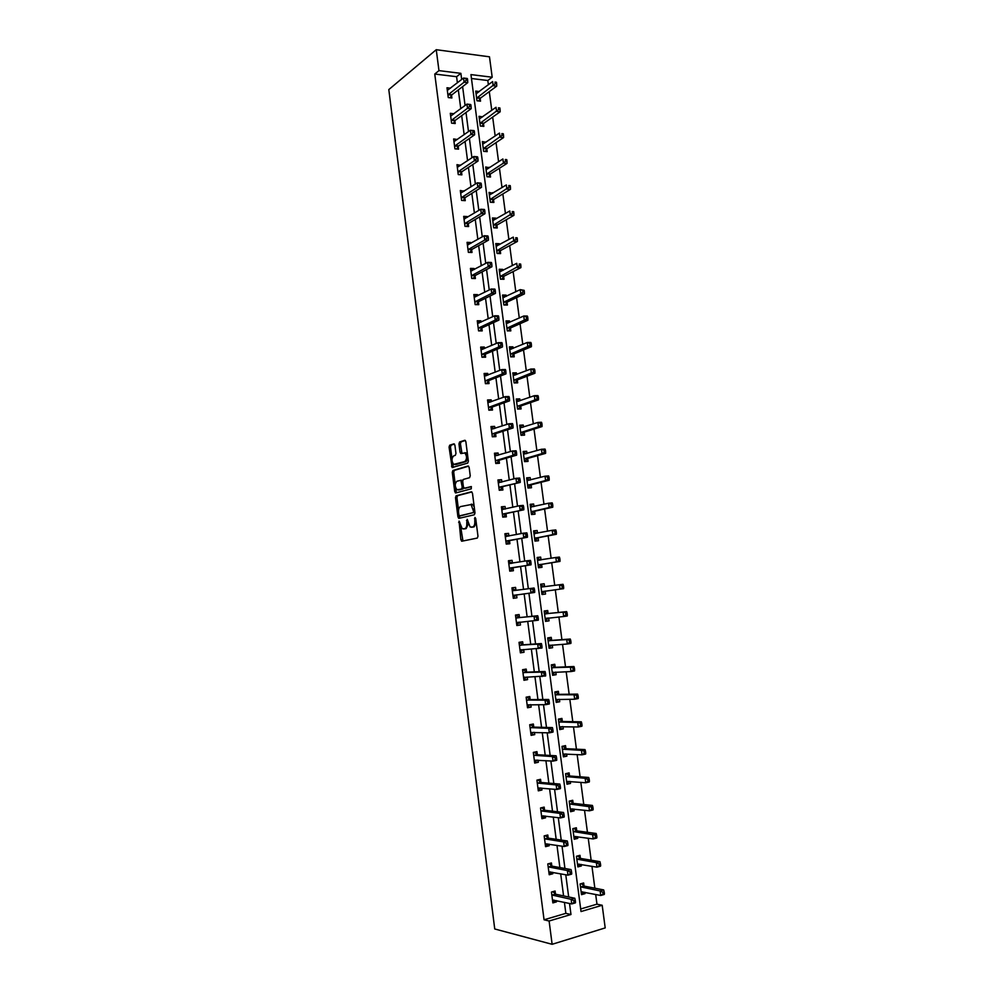 <?xml version="1.0" encoding="UTF-8"?>
<svg xmlns="http://www.w3.org/2000/svg" width="994" height="994" viewBox="0 0 994 994"><rect width="100%" height="100%" fill="white"/><g stroke="black" fill="none" stroke-linecap="round" stroke-linejoin="round"><path stroke-width="1.49" d="M459.066 521.067L460.843 539.73L461.887 541.208L477.319 538.065L477.977 536.213L475.704 518.446L474.946 517.427L474.784 521.018C475.02 524.298 474.324 526.273 472.684 526.969L470.125 526.982L467.205 519.315L466.77 522.819C467.006 526.062 466.335 528.025 464.72 528.709L462.222 528.721L459.066 521.067M454.904 445.2L453.86 443.846L449.686 445.213L449.064 447.101L452.121 467.553L467.714 463.092L468.36 461.179L465.851 441.634L464.782 440.267L459.601 441.97L458.967 443.883L460.023 452.171L461.079 453.55L464.819 452.941C467.105 456.221 467.093 459.104 464.782 461.564L453.686 464.384C451.438 461.166 451.438 458.321 453.686 455.861L455.327 455.339L455.96 453.45L454.904 445.2M457.389 82.813L456.594 76.7L434.763 74.041L438.963 70.624L436.254 49.7L388.803 89.584L494.739 928.98L552.13 944.3L549.11 921.003L570.978 914.517L569.525 903.447M434.763 74.041L544.053 919.785L549.11 921.003M456.109 495.795L455.488 497.646L457.936 516.905L458.979 518.346L474.337 514.768L474.995 512.904L472.473 493.235L471.392 491.794L456.109 495.795L457.551 495.683L456.929 497.534L458.545 510.245M454.718 491.533L452.27 472.336L452.891 470.473L468.087 465.987L469.156 467.391L470.237 475.778L469.578 477.679L463.341 479.431L462.695 481.307L463.403 486.824L464.459 488.24L471.28 486.551L471.28 488.824L455.749 492.949L454.718 491.533L456.147 491.421L455.699 487.93M544.053 919.785L565.847 913.349L564.418 902.341M563.573 895.892L560.691 873.813M559.87 867.551L556.975 845.385M556.18 839.321L553.273 817.043M552.502 811.179L549.583 788.814M548.85 783.123L545.917 760.671M545.197 755.179L542.252 732.628M541.556 727.31L538.599 704.671M537.928 699.552L534.958 676.815M534.312 671.882L531.343 649.057M530.721 644.298L527.727 621.387M527.131 616.814L524.124 593.816M523.552 589.405L520.558 566.481M519.961 561.933L517.004 539.257M516.383 534.561L513.451 512.121M512.817 507.275L509.922 485.072M509.276 480.077L506.406 458.122M505.735 452.978L502.889 431.247M502.206 425.966L499.398 404.471M498.69 399.041L495.919 377.782M495.186 372.203L492.44 351.18M491.695 345.465L488.973 324.665M488.216 318.813L485.532 298.237M484.737 292.236L482.09 271.896M481.282 265.758L478.661 245.642M477.841 239.368L475.244 219.475M474.399 213.064L471.839 193.395M470.982 186.835L468.435 167.39M467.565 160.705L465.055 141.483M464.161 134.662L461.688 115.652M460.769 108.694L458.321 89.895M555.46 893.954L555.087 891.034L551.459 892.065L552.863 902.9L556.491 901.856L556.329 900.576M551.807 865.873L551.434 862.966L547.806 863.935L549.21 874.745L552.838 873.751L552.639 872.31M548.166 837.892L547.793 834.997L544.165 835.917L545.557 846.677L549.185 845.745L548.974 844.13M544.538 809.998L544.165 807.116L540.537 807.973L541.929 818.708L545.557 817.826L545.321 816.049M540.922 782.203L540.55 779.321L536.922 780.141L538.301 790.839L541.941 790.006L541.68 788.068M537.319 754.496L536.946 751.626L533.318 752.396L534.697 763.057L538.326 762.274L538.052 760.174M533.728 726.887L533.356 724.03L529.715 724.738L531.107 735.361L534.735 734.628L534.437 732.379M530.137 699.366L529.777 696.521L526.137 697.179L527.516 707.765L531.144 707.082L530.833 704.671M526.572 671.944L526.199 669.099L522.571 669.707L523.95 680.269L527.578 679.635L527.242 677.063M523.018 644.609L522.645 641.776L519.017 642.335L520.384 652.847L524.012 652.275L523.664 649.542M519.477 617.361L519.104 614.54L515.476 615.05L516.83 625.524L520.471 625.002L520.098 622.182M515.936 590.2L515.575 587.392L511.935 587.852L513.302 598.301L516.93 597.816L516.569 595.008M512.419 563.138L512.047 560.33L508.419 560.74L509.773 571.165L513.401 570.73L513.041 567.922M508.891 536.039L508.543 533.368L504.915 533.728L506.257 544.103L509.897 543.73L509.524 540.935M505.374 508.99L505.051 506.493L501.411 506.803L502.753 517.153L506.393 516.818L506.033 514.022M501.871 482.028L501.56 479.692L497.932 479.965L499.261 490.278L502.902 489.992L502.542 487.209M498.367 455.165L498.081 452.991L494.453 453.214L495.782 463.49L499.423 463.254L499.063 460.483M494.888 428.377L494.627 426.376L490.986 426.55L492.316 436.801L495.956 436.602L495.596 433.844M491.409 401.688L491.173 399.849L487.532 399.973L488.862 410.187L492.502 410.05L492.142 407.291M487.955 375.086L487.731 373.409L484.103 373.495L485.42 383.672L489.048 383.572L488.7 380.826M484.5 348.559L484.302 347.055L480.674 347.092L481.991 357.231L485.619 357.181L485.271 354.448M481.059 322.131L480.885 320.789L477.257 320.776L478.561 330.89L482.202 330.89L481.841 328.157M477.629 295.79L477.48 294.609L473.84 294.547L475.157 304.624L478.785 304.673L478.437 301.952M474.213 269.523L474.088 268.517L470.448 268.405L471.752 278.444L475.393 278.544L475.033 275.835M470.808 243.356L470.696 242.499L467.068 242.35L468.36 252.352L472.001 252.488L471.653 249.792M467.416 217.264L467.329 216.568L463.689 216.369L464.981 226.346L468.621 226.533L468.273 223.849M464.036 191.258L460.321 190.475L461.614 200.428L465.254 200.651L464.906 197.98M460.657 165.339L456.979 164.669L458.259 174.584L461.899 174.857L461.551 172.186M457.302 139.508L453.637 138.949L454.917 148.839L458.557 149.15L458.209 146.491M453.947 113.763L450.307 113.316L451.587 123.157L455.215 123.529L454.867 120.87M450.518 88.168L446.989 87.758L448.257 97.574L451.897 97.984L451.549 95.337M580.67 908.976L596.972 904.167L595.679 894.476M594.847 888.189L591.952 866.296M591.144 860.208L588.237 838.228M587.442 832.313L584.522 810.247M583.764 804.506L580.831 782.353M580.086 776.799L577.141 754.57M576.433 749.178L573.476 726.862M572.78 721.656L569.811 699.254M569.152 694.222L566.17 671.745M565.524 666.887L562.529 644.323M561.908 639.639L558.914 616.988M558.317 612.478L555.298 589.74M554.727 585.391L551.72 562.741M551.123 558.255L548.154 535.841M547.545 531.206L544.6 509.015M543.966 504.244L541.059 482.289M540.413 477.381L537.53 455.65M536.859 450.605L534.014 429.085M533.331 423.904L530.498 402.62M529.802 397.302L527.006 376.241M526.286 370.787L523.527 349.938M522.782 344.359L520.048 323.733M519.29 318.018L516.582 297.604M515.811 291.751L513.14 271.561M512.345 265.584L509.698 245.605M508.891 239.504L506.269 219.736M505.437 213.499L502.852 193.942M502.007 187.58L499.448 168.234M498.578 161.749L496.043 142.614M495.174 135.992L492.664 117.081M491.769 110.334L489.284 91.61M488.377 84.739L487.818 80.514L471.467 78.514M584.012 885.853L583.64 882.97L580.111 883.977L581.515 894.65L585.044 893.631L584.857 892.289M580.359 858.182L579.987 855.325L576.458 856.269L577.862 866.917L581.391 865.948L581.192 864.445M576.731 830.624L576.346 827.766L572.83 828.661L574.221 839.259L577.75 838.352L577.526 836.699M573.103 803.14L572.73 800.294L569.202 801.139L570.593 811.713L574.122 810.843L573.886 809.041M569.487 775.755L569.115 772.91L565.586 773.705L566.978 784.241L570.506 783.434L570.245 781.47M565.897 748.457L565.524 745.624L561.995 746.37L563.374 756.869L566.903 756.111L566.617 753.999M562.306 721.246L561.933 718.426L558.404 719.122L559.784 729.584L563.312 728.875L563.014 726.614M558.727 694.123L558.355 691.315L554.826 691.961L556.205 702.398L559.734 701.727L559.411 699.329M555.161 667.098L554.789 664.29L551.26 664.887L552.627 675.286L556.155 674.678L555.82 672.118M551.608 640.148L551.235 637.365L547.706 637.912L549.073 648.274L552.602 647.715L552.254 645.007M548.067 613.298L547.694 610.515L544.165 611.012L545.532 621.349L549.061 620.84L548.688 618.044M544.538 586.535L544.165 583.764L540.637 584.211L541.991 594.511L545.532 594.039L545.159 591.268M541.022 559.858L540.649 557.1L537.12 557.497L538.475 567.76L542.003 567.338L541.643 564.58M537.493 533.169L537.145 530.51L533.616 530.871L534.958 541.096L538.499 540.724L538.127 537.965M533.977 506.505L533.654 504.02L530.125 504.318L531.467 514.519L534.996 514.196L534.635 511.45M530.473 479.94L530.175 477.605L526.634 477.865L527.976 488.029L531.504 487.756L531.144 485.01M526.982 453.45L526.696 451.288L523.167 451.5L524.497 461.626L528.038 461.402L527.677 458.669M523.503 427.06L523.242 425.047L519.7 425.208L521.03 435.31L524.571 435.123L524.211 432.402M520.036 400.744L519.787 398.892L516.259 399.004L517.576 409.081L521.117 408.944L520.757 406.223M516.569 374.527L516.346 372.825L512.817 372.899L514.134 382.926L517.675 382.839L517.315 380.13M513.128 348.385L512.916 346.831L509.388 346.856L510.705 356.858L514.233 356.821L513.886 354.125M509.686 322.329L509.5 320.925L505.971 320.913L507.288 330.89L510.817 330.878L510.469 328.194M506.269 296.349L506.095 295.106L502.566 295.044L503.871 304.984L507.412 305.034L507.052 302.35M502.852 270.467L502.703 269.374L499.174 269.275L500.479 279.177L504.008 279.264L503.66 276.593M499.448 244.661L499.323 243.716L495.782 243.567L497.087 253.445L500.628 253.582L500.268 250.923M496.056 218.928L495.944 218.146L492.415 217.959L493.707 227.8L497.248 227.974L496.901 225.327M492.676 193.296L489.048 192.414L490.34 202.229L493.881 202.453L493.533 199.806M489.296 167.737L485.706 166.967L486.985 176.746L490.527 177.007L490.179 174.372M485.942 142.254L482.363 141.595L483.643 151.337L487.184 151.647L486.836 149.025M482.587 116.87L479.033 116.298L480.313 126.014L483.842 126.375L483.494 123.753M479.257 91.547L475.716 91.088L476.983 100.779L480.524 101.177L480.177 98.568M436.254 49.7L489.483 56.82L492.192 77.221L470.945 74.587L581.018 911.548L602.19 905.261L605.197 927.911L552.13 944.3M487.818 80.514L492.192 77.221M596.972 904.167L602.19 905.261M461.676 79.483L460.881 73.345L438.963 70.624M568.68 896.961L565.772 874.757M564.94 868.47L562.032 846.167M561.225 840.067L558.293 817.677M557.522 811.763L554.577 789.273M553.832 783.558L550.875 760.982M550.154 755.452L547.185 732.777M546.489 727.434L543.507 704.671M542.836 699.515L539.841 676.653M539.195 671.696L536.188 648.747M535.567 643.963L532.548 620.927M531.939 616.33L528.92 593.194M528.336 588.759L525.317 565.723M524.72 561.138L521.738 538.338M521.117 533.616L518.172 511.065M517.526 506.182L514.606 483.867M513.948 478.847L511.065 456.768M510.382 451.599L507.524 429.756M506.828 424.438L504.008 402.831M503.287 397.364L500.491 375.993M499.758 370.389L496.988 349.254M496.242 343.502L493.496 322.603M492.726 316.713L490.03 296.026M489.234 290L486.563 269.548M485.755 263.385L483.109 243.157M482.276 236.845L479.655 216.854M478.822 210.405L476.225 190.637M475.368 184.052L472.809 164.495M471.926 157.773L469.404 138.452M468.497 131.593L466 112.484M465.08 105.501L462.608 86.602M565.847 913.349L570.978 914.517M456.594 76.7L460.881 73.345M585.044 893.631L581.279 892.873M556.491 901.856L552.614 901.011M552.838 873.751L548.986 873.03M581.391 865.948L577.651 865.302M549.185 845.745L545.358 845.136M577.75 838.352L574.035 837.818M545.557 817.826L541.755 817.341M574.122 810.843L570.432 810.421M541.941 790.006L538.152 789.634M570.506 783.434L566.828 783.123M538.326 762.274L534.561 762.025M566.903 756.111L563.25 755.9M534.735 734.628L530.995 734.504M563.312 728.875L559.672 728.776M531.144 707.082L527.429 707.082M559.734 701.727L556.118 701.752M527.578 679.635L523.875 679.747M556.155 674.678L552.565 674.802M524.012 652.275L520.334 652.499M552.602 647.715L549.036 647.939M520.471 625.002L516.805 625.338M549.061 620.84L545.507 621.175M515.575 587.392L511.947 587.889M516.93 597.816L513.289 598.276M545.532 594.039L541.991 594.487M544.165 583.764L540.649 584.248M512.047 560.33L508.443 560.939M540.649 557.1L537.145 557.684M508.543 533.368L504.952 534.089M537.145 530.51L533.666 531.206M505.051 506.493L501.485 507.325M533.654 504.02L530.187 504.815M501.56 479.692L498.019 480.649M530.175 477.605L526.721 478.512M498.081 452.991L494.565 454.047M526.696 451.288L523.266 452.282M494.627 426.376L491.123 427.544M523.242 425.047L519.825 426.14M491.173 399.849L487.694 401.129M519.787 398.892L516.395 400.097M487.731 373.409L484.264 374.8M516.346 372.825L512.979 374.129M484.302 347.055L480.86 348.546M512.916 346.831L509.574 348.235M480.885 320.789L477.455 322.391M509.5 320.925L506.17 322.429M477.48 294.609L474.076 296.311M506.095 295.106L502.79 296.709M474.088 268.517L470.696 270.318M502.703 269.374L499.41 271.076M470.696 242.499L467.329 244.412M499.323 243.716L496.043 245.518M467.329 216.568L463.974 218.581M495.944 218.146L492.689 220.034M463.962 190.724L460.632 192.848M492.589 192.662L489.346 194.65M460.607 164.967L457.302 167.191M489.234 167.253L486.016 169.328M457.265 139.284L453.985 141.608M485.892 141.918L482.686 144.093M453.935 113.689L450.866 115.963M482.562 116.671L479.406 118.92M479.245 91.498L476.312 93.684M464.546 528.883L463.452 528.982M468.298 524.111L466.161 528.572L464.894 528.845M472.485 527.143L471.392 527.255M476.288 522.956L474.138 526.832L472.833 527.106M460.607 526.435L462.968 540.984L461.514 541.121M471.889 491.943L457.551 495.683M459.24 515.7L459.998 518.11M458.88 514.83L459.613 515.836L473.082 512.668L473.542 511.351L471.094 504.554L460.595 506.567C459.004 507.288 458.333 509.251 458.582 512.457L458.88 514.83M460.955 515.724L459.613 515.836M474.896 512.159L461.054 515.712M474.213 506.841L472.548 504.43L471.231 504.169M455.252 484.364L453.711 472.237L452.27 472.336M468.634 466.161L454.333 470.373L453.711 472.237M465.739 488.153L471.404 486.662M456.954 481.22C454.68 483.643 454.693 486.488 456.991 489.756L461.576 489.023L462.222 487.147L460.868 480.313L456.954 481.22M459.066 489.88L458.072 489.967M463.676 487.719L463.018 488.911L459.514 489.856M462.682 480.636L460.644 480.226M456.147 491.421L456.706 492.689M455.687 464.521L454.792 464.583M467.988 458.259L466.236 461.477L456.234 464.484M467.515 454.593L465.105 452.655M465.378 440.466L461.054 441.883L460.421 443.796L461.962 453.264M452.506 462.782L453.426 467.354M454.444 444.045L451.114 445.138L450.493 447.027L452.009 458.88M581.217 892.413L582.658 891.854M581.142 891.767L600.724 895.482L600.115 890.947L603.681 889.916L584.584 886.188L581.304 883.641M602.762 892.264L602.998 894.091L604.427 893.681L604.178 891.854L602.762 892.264L600.115 890.947L580.484 886.847M604.427 893.681L604.277 894.451L600.724 895.482L602.998 894.091M603.681 889.916L604.178 891.854M554.043 900.079L552.565 900.639M575.501 902.092L575.253 900.241L573.786 900.663L574.035 902.515L575.501 902.092L575.414 902.863L571.736 903.931L552.478 899.98M574.035 902.515L571.736 903.931L571.14 899.309L574.805 898.253L556.019 894.302L552.788 891.68M551.832 894.985L571.14 899.309L573.786 900.663M575.253 900.241L574.805 898.253M577.589 864.805L579.229 864.109M577.489 864.034L596.959 867.166L596.35 862.63L599.916 861.661L580.931 858.505L577.564 855.971M598.984 863.935L599.233 865.749L600.662 865.352L600.413 863.537L598.984 863.935L596.35 862.63L576.843 859.139M600.662 865.352L600.525 866.184L596.959 867.166L599.233 865.749M599.916 861.661L600.413 863.537M573.96 837.283L575.812 836.451M573.849 836.401L593.207 838.936L592.61 834.426L596.176 833.494L577.29 830.922L573.824 828.4M595.232 835.693L595.481 837.495L596.897 837.122L596.661 835.32L573.203 831.518M596.897 837.122L596.773 838.004L593.207 838.936L595.481 837.495M596.176 833.494L596.661 835.32M550.614 871.924L548.924 872.608M571.724 873.328L571.488 871.489L570.009 871.887L570.258 873.738L571.724 873.328L571.637 874.148L567.972 875.167L548.825 871.825M570.258 873.738L567.972 875.167L567.375 870.57L571.041 869.564L552.366 866.209L549.048 863.6M548.179 866.855L567.375 870.57L570.009 871.887M571.488 871.489L571.041 869.564M547.185 843.856L545.296 844.676M567.959 844.664L567.723 842.837L566.257 843.21L566.493 845.049L567.959 844.664L567.885 845.546L564.219 846.503L545.184 843.769M566.493 845.049L564.219 846.503L563.61 841.918L567.288 840.974L548.713 838.203L545.308 835.619M544.538 838.812L563.61 841.918L566.257 843.21M567.723 842.837L567.288 840.974M570.345 809.849L572.395 808.867M570.221 808.855L589.467 810.806L588.87 806.308L592.436 805.438L573.662 803.425L570.096 800.915M591.492 807.538L591.728 809.34L593.157 808.992L592.921 807.19L569.574 803.984M593.157 808.992L593.033 809.924L589.467 810.806L591.728 809.34M592.436 805.438L592.921 807.19M566.754 782.514L568.99 781.371M565.598 773.767L566.22 773.568M566.605 781.396L585.752 782.763L585.155 778.29L588.721 777.47L570.047 776.016L566.456 773.581M587.765 779.495L588.001 781.284L589.43 780.961L589.193 779.159L587.765 779.495L585.155 778.29L565.971 776.55M589.43 780.961L589.318 781.943L585.752 782.763L588.001 781.284M588.721 777.47L589.193 779.159M563.163 755.266L565.598 753.949M562.02 746.556L562.865 746.37L562.119 746.332M563.002 754.036L582.037 754.831L581.44 750.358L585.006 749.588L566.443 748.706L562.865 746.37M584.05 751.539L584.286 753.328L585.714 753.017L585.478 751.228L581.44 750.358L562.368 749.203M585.714 753.017L585.603 754.048L582.037 754.831L584.286 753.328M585.006 749.588L585.478 751.228M543.78 815.863L541.68 816.832M564.219 816.111L563.971 814.272L562.505 814.633L562.741 816.472L564.219 816.111L564.145 817.043L560.479 817.938L541.556 815.813M562.741 816.472L560.479 817.938L559.87 813.378L563.548 812.483L545.085 810.296L541.581 807.724M540.91 810.868L559.87 813.378L562.505 814.633M563.971 814.272L563.548 812.483M537.704 779.967L536.922 780.203M540.376 787.944L538.077 789.087M560.479 787.646L560.243 785.819L558.765 786.155L559.013 787.981L560.479 787.646L560.417 788.627L556.739 789.484L537.928 787.944M559.013 787.981L556.739 789.484L556.143 784.925L559.821 784.08L541.469 782.477L537.928 779.979M537.294 783.024L556.143 784.925L558.765 786.155M560.243 785.819L559.821 784.08M536.984 760.112L534.486 761.429M556.752 759.279L556.516 757.465L555.05 757.776L555.286 759.59L556.752 759.279L556.702 760.311L553.024 761.106L534.325 760.174M555.286 759.59L553.024 761.106L552.44 756.571L556.106 755.788L537.853 754.757L534.337 752.371M533.691 755.266L552.44 756.571L555.05 757.776M556.516 757.465L556.106 755.788M559.585 728.105L562.219 726.602M558.442 719.42L559.299 719.258L558.417 719.234M559.411 726.763L578.334 726.974L577.75 722.526L581.316 721.818L562.852 721.482L559.299 719.258M580.347 723.669L580.583 725.458L582.012 725.173L581.763 723.384L577.75 722.526L558.777 721.942M582.012 725.173L581.9 726.254L578.334 726.974L580.583 725.458M581.316 721.818L581.763 723.384M529.727 724.825L530.759 724.85L529.765 725.048M533.604 732.354L530.908 733.858M553.049 731L552.813 729.198L551.335 729.484L551.571 731.298L553.049 731L552.999 732.093L549.322 732.839L530.734 732.491M551.571 731.298L549.322 732.839L548.738 728.316L552.403 727.583L534.263 727.136L530.759 724.85M530.088 727.608L548.738 728.316L551.335 729.484M552.813 729.198L552.403 727.583M556.019 701.031L558.839 699.329M554.888 692.383L555.733 692.222L554.863 692.234M555.832 699.577L574.656 699.229L574.06 694.781L577.626 694.123L559.274 694.346L555.733 692.222M576.644 695.899L576.88 697.689L578.309 697.415L578.073 695.638L574.06 694.781L555.199 694.769M578.309 697.415L578.222 698.558L574.656 699.229L576.88 697.689M577.626 694.123L578.073 695.638M526.174 697.428L527.205 697.428L526.199 697.602M530.224 704.671L527.342 706.386M549.347 702.833L549.11 701.031L547.644 701.304L547.88 703.106L549.347 702.833L549.309 703.976L545.631 704.671L527.143 704.908M547.88 703.106L545.631 704.671L545.047 700.161L548.713 699.478L530.672 699.602L527.205 697.428M526.509 700.037L545.047 700.161L547.644 701.304M549.11 701.031L548.713 699.478M552.465 674.056L555.472 672.13M551.335 665.421L552.179 665.284L551.322 665.321M552.266 672.478L570.978 671.559L570.394 667.136L573.96 666.527L555.708 667.297L552.179 665.284M572.966 668.229L573.203 670.006L574.631 669.757L574.395 667.98L570.394 667.136L551.633 667.695M574.631 669.757L574.544 670.95L570.978 671.559L573.203 670.006M573.96 666.527L574.395 667.98M522.633 670.13L523.652 670.08L522.645 670.254M526.87 677.076L523.776 679.014M545.656 674.752L545.42 672.963L543.954 673.211L544.19 675.013L545.656 674.752L545.631 675.957L523.577 677.411M544.19 675.013L541.954 676.591L541.37 672.093L545.047 671.472L527.106 672.155L523.652 670.08M522.943 672.553L541.37 672.093L543.954 673.211M545.42 672.963L545.047 671.472M548.924 647.156L552.117 645.019M547.793 638.558L548.651 638.434L547.793 638.496M548.713 645.479L567.313 644L566.729 639.589L570.295 639.03L552.142 640.347L548.651 638.434M569.301 640.645L569.537 642.41L570.966 642.186L570.73 640.422L566.729 639.589L548.079 640.708M570.966 642.186L570.879 643.429L567.313 644L569.537 642.41M570.295 639.03L570.73 640.422M519.092 642.907L520.111 642.845L519.104 642.994M523.515 649.554L520.235 651.716M541.991 646.771L541.755 644.982L540.289 645.218L540.512 647.007L541.991 646.771L541.966 648.026L520.011 650.014M540.512 647.007L538.288 648.61L537.704 644.137L541.382 643.553L523.552 644.795L520.111 642.845M519.39 645.168L537.704 644.137L540.289 645.218M541.755 644.982L541.382 643.553M545.395 620.355L548.775 617.982M544.265 611.782L545.122 611.658L544.265 611.757M545.159 618.554L563.673 616.516L563.089 612.13L566.655 611.621L548.601 613.472L545.122 611.658M565.648 613.161L565.884 614.913L567.313 614.714L567.077 612.95L563.089 612.13L544.538 613.807M567.313 614.714L567.239 616.007L563.673 616.516L565.884 614.913M566.655 611.621L567.077 612.95M515.575 615.783L516.582 615.684L515.575 615.82M520.173 622.107L516.706 624.518M538.326 618.889L538.089 617.1L536.623 617.311L536.859 619.1L538.326 618.889L538.313 620.194L516.47 622.704M536.859 619.1L534.635 620.716L534.051 616.255L537.729 615.733L519.999 617.535L516.582 615.684M515.836 617.87L534.051 616.255L536.623 617.311M538.089 617.1L537.729 615.733M541.879 593.642L545.544 590.995M540.761 585.093L544.687 586.622L541.009 586.994M541.631 591.728L560.032 589.144L559.448 584.758L541.158 587.069M563.66 587.33L563.598 588.672L560.032 589.144L563.66 587.33L563.436 585.578L562.008 585.764L562.231 587.516M562.008 585.764L559.448 584.758L563.014 584.298L563.436 585.578M512.308 590.672L516.097 590.287L512.059 588.746M516.942 594.735L513.177 597.419M534.685 591.095L534.449 589.318L532.97 589.504L533.206 591.281L534.685 591.095L534.673 592.449L512.929 595.481M533.206 591.281L530.995 592.933L530.411 588.485L534.089 588.013L534.449 589.318M512.457 590.747L530.411 588.485L532.97 589.504M539.233 566.903L542.115 564.269L559.97 561.424L556.404 561.846L555.82 557.485L537.481 560.268M537.257 558.491L541.096 559.895M538.114 564.99L556.404 561.846L560.032 560.032L559.796 558.293L558.367 558.454L558.603 560.206M558.367 558.454L555.82 557.485L559.398 557.075L559.796 558.293M560.032 560.032L559.97 561.424M512.482 563.176L508.555 561.747M509.673 570.432L510.68 570.27L509.673 570.394M509.872 568.046L531.044 564.803L509.413 568.344M529.578 563.561L527.367 565.226L526.783 560.802L530.461 560.38L530.808 561.622L529.342 561.796L529.578 563.561L531.044 563.399L530.808 561.622M508.779 563.548L526.783 560.802L529.342 561.796M513.5 567.611L510.68 570.27M531.044 564.803L531.044 563.399M534.884 540.525L538.599 537.655L556.367 534.275L552.788 534.648L552.217 530.287L533.977 533.629M534.884 540.463L535.729 540.376M533.766 531.976L537.356 533.194M534.598 538.338L552.788 534.648L556.416 532.834L556.18 531.094L554.751 531.243L554.987 532.983M554.751 531.243L552.217 530.287L555.783 529.939L556.18 531.094M556.416 532.834L556.367 534.275M508.729 536.077L505.051 534.847M506.182 543.544L507.176 543.358L506.17 543.457M506.356 540.984L527.429 537.245L505.896 541.308M525.95 535.94L523.751 537.63L523.167 533.206L526.845 532.834L527.193 534.026L525.714 534.176L525.95 535.94L527.429 535.791L527.193 534.026M505.275 536.524L523.167 533.206L525.714 534.176M509.984 540.612L507.176 543.358M527.429 537.245L527.429 535.791M531.405 514.109L535.095 511.115L552.763 507.213L549.185 507.536L548.613 503.2L530.485 507.077M531.392 513.997L532.25 513.923M530.287 505.536L533.629 506.592M531.107 511.773L549.185 507.536L552.813 505.722L552.577 503.995L551.148 504.12L551.372 505.847M551.148 504.12L548.613 503.2L552.192 502.889L552.577 503.995M552.813 505.722L552.763 507.213M505.002 509.077L501.572 508.033M502.703 516.743L503.697 516.532L502.691 516.619M502.852 514.022L523.826 509.785L502.392 514.358M522.335 508.406L520.148 510.108L519.564 505.71L523.242 505.399L523.577 506.518L522.111 506.642L522.335 508.406L523.813 508.282L523.577 506.518M501.771 509.587L519.564 505.71L522.111 506.642M506.48 513.687L503.697 516.532M523.826 509.785L523.813 508.282M527.938 487.768L531.604 484.674L549.173 480.239L545.607 480.512L545.023 476.188L526.994 480.611M527.926 487.632L528.771 487.557M526.808 479.195L529.914 480.09M527.615 485.283L545.607 480.512L549.21 478.698L548.986 476.971L547.557 477.083L547.781 478.81M547.557 477.083L545.023 476.188L548.601 475.927L548.986 476.971M549.21 478.698L549.173 480.239M501.274 482.189L498.106 481.307M499.236 490.042L500.218 489.793L499.212 489.868M499.361 487.147L520.235 482.413L498.901 487.495M518.744 480.972L516.557 482.699L515.973 478.313L519.651 478.039L519.986 479.108L518.508 479.207L518.744 480.972L520.21 480.86L519.986 479.108M498.292 482.749L515.973 478.313L518.508 479.207M502.989 486.861L500.218 489.793M520.235 482.413L520.21 480.86M524.484 461.514L528.137 458.309L545.594 453.363L542.028 453.575L541.457 449.276L523.527 454.221M524.459 461.34L525.317 461.291M523.353 452.929L526.224 453.674M524.136 458.893L542.028 453.575L545.631 451.773L545.395 450.046L543.966 450.133L544.203 451.86M543.966 450.133L541.457 449.276L545.023 449.064L545.395 450.046M545.631 451.773L545.594 453.363M497.572 455.401L494.639 454.668M495.782 463.415L496.751 463.142L495.745 463.204M495.882 460.359L499.51 460.123L516.656 455.14L512.979 455.364L495.422 460.719M515.153 453.624L512.979 455.364L512.395 450.99L516.072 450.779L516.395 451.785L514.929 451.872L515.153 453.624L516.631 453.537L516.395 451.785M494.813 455.985L512.395 450.99L514.929 451.872M499.51 460.123L496.751 463.142M516.656 455.14L516.631 453.537M521.204 435.297L524.67 432.03L542.028 426.563L538.462 426.737L537.891 422.438L520.061 427.929M521.018 435.136L521.862 435.099M519.912 426.761L522.533 427.37M520.67 432.589L538.462 426.737L542.053 424.935L541.829 423.208L540.401 423.282L540.624 424.997M540.401 423.282L537.891 422.438L541.469 422.276L541.829 423.208M542.053 424.935L542.028 426.563M493.869 428.712L491.198 428.128M492.403 433.657L496.043 433.471L513.078 427.954L509.4 428.128L491.955 434.03M511.575 426.364L509.4 428.128L508.829 423.779L512.506 423.606L512.817 424.55L511.351 424.624L511.575 426.364L513.053 426.302L512.817 424.55M491.347 429.309L508.829 423.779L511.351 424.624M496.043 433.471L493.297 436.565M513.078 427.954L513.053 426.302M518.247 409.056L521.204 405.838L538.475 399.861L534.909 399.986L534.337 395.699L516.607 401.725M517.576 409.019L518.421 408.981M516.47 400.669L518.856 401.166M517.228 406.36L534.909 399.986L538.499 398.172L538.276 396.469L536.835 396.507L537.071 398.221M536.835 396.507L534.337 395.699L537.916 395.587L538.276 396.469M538.499 398.172L538.475 399.861M490.191 402.135L487.756 401.663M489.682 410.162L488.862 410.137M488.949 407.043L492.589 406.906L509.524 400.855L505.847 400.992L488.501 407.428M508.021 399.203L505.847 400.992L505.275 396.643L508.953 396.531L509.263 397.414L507.785 397.463L508.021 399.203L509.487 399.153L509.263 397.414M487.892 402.732L505.275 396.643L507.785 397.463M492.589 406.906L489.856 410.087M509.524 400.855L509.487 399.153M513.053 374.663L515.203 375.049M515.041 382.901L517.762 379.733L534.934 373.247L531.368 373.322L530.796 369.047L513.177 375.595M513.786 380.217L534.946 371.507L534.722 369.805L533.293 369.83L533.517 371.545M533.293 369.83L530.796 369.047L534.374 368.985L534.722 369.805M534.946 371.507L534.934 373.247M486.526 375.645L484.327 375.285M485.507 380.516L489.135 380.429L505.983 373.856L502.305 373.93L485.06 380.926M504.467 372.129L502.305 373.93L501.734 369.606L505.412 369.532L505.71 370.364L504.244 370.402L504.467 372.129L505.934 372.104L505.71 370.364M484.451 376.229L501.734 369.606L504.244 370.402M489.135 380.429L486.476 383.634M505.983 373.856L505.934 372.104M509.636 348.732L511.562 349.031M511.724 356.846L514.333 353.715L531.405 346.707L527.839 346.744L527.267 342.483L509.748 349.565M510.344 354.162L531.417 344.93L531.194 343.228L529.752 343.241L529.988 344.943M529.752 343.241L527.267 342.483L530.846 342.47L531.194 343.228M531.417 344.93L531.405 346.707M482.873 349.267L480.91 348.993M482.065 354.075L485.706 354.038L502.455 346.943L498.777 346.968L481.63 354.498M500.926 345.154L498.777 346.968L498.205 342.657L501.883 342.632L502.169 343.415L500.703 343.427L500.926 345.154L502.405 345.142L502.169 343.415M481.021 349.826L498.205 342.657L500.703 343.427M485.706 354.038L483.146 357.219M502.455 346.943L502.405 345.142M506.232 322.888L507.922 323.112M508.394 330.89L510.916 327.772L527.889 320.267L524.323 320.254L523.751 316.017L506.331 323.597M506.928 328.194L527.889 318.44L527.665 316.751L526.236 316.738L526.46 318.44M526.236 316.738L523.751 316.017L527.329 316.042L527.665 316.751M527.889 318.44L527.889 320.267M479.232 322.975L477.518 322.777M478.648 327.722L482.276 327.722L498.926 320.118L495.248 320.093L478.213 328.157M497.398 318.254L495.248 320.093L494.689 315.794L498.367 315.831L498.653 316.539L497.174 316.539L497.398 318.254L498.876 318.266L498.653 316.539M477.605 323.497L494.689 315.794L497.174 316.539M482.276 327.722L479.816 330.89M498.926 320.118L498.876 318.266M502.84 297.131L504.306 297.293M505.076 305.009L507.499 301.915L524.385 293.913L520.806 293.851L520.247 289.627L502.914 297.728M503.523 302.3L520.806 293.851L522.943 292.012L524.372 292.037L524.149 290.347L522.72 290.323L522.943 292.012M522.72 290.323L520.247 289.627L524.149 290.347M524.372 292.037L524.385 293.913M475.604 296.796L474.113 296.659M475.231 301.455L478.872 301.505L495.422 293.379L491.744 293.317L474.797 301.903M493.881 291.453L491.744 293.317L491.185 289.03L494.863 289.105L495.136 289.763L493.658 289.739L493.881 291.453L495.36 291.478L495.136 289.763M474.2 297.268L491.185 289.03L493.658 289.739M478.872 301.505L476.499 304.636M495.422 293.379L495.36 291.478M499.46 271.461L500.703 271.561M501.759 279.202L504.095 276.146L520.893 267.635L517.315 267.523L516.756 263.323L499.522 271.934M500.119 276.506L519.44 265.671L520.881 265.721L520.645 264.044L519.216 263.994L519.44 265.671M519.216 263.994L520.645 264.044M520.881 265.721L520.893 267.635M472.001 270.703L470.734 270.629M471.827 275.276L475.467 275.375L491.918 266.74L488.24 266.616L471.404 275.736M490.377 264.739L488.24 266.616L487.681 262.354L491.359 262.478L491.632 263.075L490.154 263.025L490.377 264.739L491.856 264.789L491.632 263.075M470.796 271.113L487.681 262.354L490.154 263.025M475.467 275.375L473.181 278.482M491.918 266.74L491.856 264.789M496.093 245.866L497.112 245.928M498.441 253.495L500.715 250.451L517.402 241.455L513.836 241.293L513.277 237.106L496.143 246.239M496.739 250.774L515.948 239.43L517.389 239.492L517.166 237.814L515.724 237.752L515.948 239.43M515.724 237.752L517.166 237.814M517.389 239.492L517.402 241.455M468.398 244.723L467.366 244.673M468.447 249.183L472.075 249.32L488.439 240.175L484.761 240.014L468.012 249.656M486.886 238.113L484.761 240.014L484.202 235.752L487.88 235.926L486.662 236.41L486.886 238.113L488.365 238.187L488.141 236.485M467.416 245.046L484.202 235.752L486.662 236.41M472.075 249.32L469.864 252.414M488.439 240.175L488.365 238.187M492.726 220.357L493.533 220.395M495.136 227.862L497.335 224.843L513.935 215.35L510.357 215.151L509.798 210.964L492.763 220.606M493.359 225.141L512.469 213.263L513.91 213.35L513.687 211.672L512.258 211.585L512.469 213.263M512.258 211.585L513.687 211.672M513.91 213.35L513.935 215.35M464.794 218.842L464.012 218.804M465.068 223.165L468.696 223.352L484.96 213.71L481.282 213.499L464.633 223.65M483.407 211.573L481.282 213.499L480.723 209.249L484.413 209.473L483.183 209.883L483.407 211.573L484.886 211.66L484.662 209.97M464.036 219.065L480.723 209.249L483.183 209.883M468.696 223.352L466.559 226.433M484.96 213.71L484.886 211.66M491.844 202.329L493.968 199.309L510.469 189.345L506.903 189.096L506.344 184.921L489.396 195.06M489.992 199.583L509.003 187.183L510.444 187.282L510.22 185.617L508.779 185.518L509.003 187.183M508.779 185.518L510.22 185.617M510.444 187.282L510.469 189.345M461.688 197.234L465.329 197.471L481.506 187.319L477.828 187.071L461.266 197.744M479.94 185.132L477.828 187.071L477.269 182.834L480.947 183.107L479.717 183.443L479.94 185.132L481.407 185.232L481.195 183.542M460.682 193.159L477.269 182.834L479.717 183.443M465.329 197.471L463.254 200.527M481.506 187.319L481.407 185.232M486.638 174.112L503.449 163.115L502.889 158.965L486.377 169.601M488.551 176.857L490.614 173.863L507.027 163.414L503.449 163.115L505.548 161.19L506.977 161.314L506.766 159.649L505.325 159.525L505.548 161.19M505.325 159.525L506.766 159.649M506.977 161.314L507.027 163.414M458.333 171.403L461.974 171.676L478.052 161.028L474.374 160.717L457.911 171.912M476.486 158.767L474.374 160.717L473.815 156.505L477.493 156.816L476.263 157.077L476.486 158.767L477.952 158.891L477.729 157.201M457.327 167.352L473.815 156.505L476.263 157.077M461.974 171.676L459.961 174.72M478.052 161.028L477.952 158.891M485.258 151.486L487.259 148.504L503.585 137.57L500.007 137.222L499.46 133.084L482.711 144.217M483.295 148.715L502.107 135.283L503.536 135.42L503.312 133.768L501.883 133.631L502.107 135.283M501.883 133.631L503.312 133.768M503.536 135.42L503.585 137.57M454.991 145.633L458.632 145.956L474.61 134.811L470.932 134.463L454.569 146.168M473.032 132.5L470.932 134.463L470.386 130.264L474.063 130.624L472.809 130.81L473.032 132.5L474.511 132.637L474.287 130.959M453.985 141.62L470.386 130.264L472.809 130.81M458.632 145.956L456.668 148.988M474.61 134.811L474.511 132.637M481.978 126.188L483.929 123.219L500.156 111.8L496.578 111.415L496.031 107.29L479.369 118.92M479.965 123.393L498.677 109.464L500.106 109.613L499.883 107.961L498.454 107.812L498.677 109.464M498.454 107.812L499.883 107.961M500.106 109.613L500.156 111.8M451.649 119.963L455.289 120.324L471.181 108.694L467.503 108.296L451.239 120.498M469.603 106.308L467.503 108.296L466.956 104.109L470.634 104.507L469.379 104.631L469.603 106.308L471.069 106.47L470.858 104.792M450.655 115.963L466.956 104.109L469.379 104.631M455.289 120.324L453.388 123.343M471.181 108.694L471.069 106.47M478.71 100.966L480.599 98.021L496.739 86.13L493.161 85.695L492.614 81.583L476.051 93.697M476.635 98.157L495.248 83.72L496.677 83.894L496.466 82.241L495.024 82.067L495.248 83.72M495.024 82.067L496.466 82.241M496.677 83.894L496.739 86.13M448.331 94.368L451.959 94.778L467.764 82.651L464.086 82.216L447.921 94.927M466.174 80.203L464.086 82.216L463.539 78.041L467.217 78.489L465.962 78.538L466.174 80.203L467.652 80.39L467.428 78.712M447.325 90.404L463.539 78.041L465.962 78.538M451.959 94.778L450.12 97.785M467.764 82.651L467.652 80.39M459.824 522.235L458.632 522.347M475.728 518.619L474.486 518.731M467.702 520.446L466.484 520.558M466.161 528.572L464.72 528.709M467.988 522.707L466.77 522.819M474.138 526.832L472.684 526.969M476.014 520.906L474.784 521.018M462.272 539.593L460.843 539.73M459.377 516.781L457.936 516.905M456.929 497.534L455.488 497.646M474.536 512.531L473.082 512.668M474.784 511.251L473.542 511.351M474.473 508.829L473.231 508.94M454.333 470.373L452.891 470.473M465.913 488.141L464.459 488.24M463.018 488.911L461.576 489.023M463.44 487.06L462.222 487.147M462.732 481.556L461.514 481.643M466.236 461.477L464.782 461.564M461.477 452.084L460.023 452.171M460.421 443.796L458.967 443.883M461.054 441.883L459.601 441.97M452.929 466.149L451.5 466.248M450.493 447.027L449.064 447.101M451.114 445.138L449.686 445.213M584.584 886.188L581.055 887.195M584.174 885.989L580.658 886.983M551.993 895.122L555.621 894.091M552.391 895.333L556.019 894.302M580.931 858.505L577.402 859.462M580.533 858.319L577.005 859.263M577.29 830.922L573.762 831.816M576.893 830.748L573.364 831.643M548.34 866.992L551.968 866.01M548.738 867.178L552.366 866.209M544.7 838.948L548.328 838.017M545.085 839.135L548.713 838.203M573.662 803.425L570.134 804.27M573.265 803.264L569.736 804.109M570.047 776.016L566.518 776.823M569.649 775.867L566.12 776.662M566.443 748.706L562.915 749.451M566.046 748.557L562.529 749.314M541.071 810.992L544.7 810.122M541.457 811.166L545.085 810.296M537.443 783.135L541.084 782.315M537.829 783.297L541.469 782.477M533.84 755.378L537.468 754.608M534.225 755.527L537.853 754.757M562.852 721.482L559.324 722.178M562.467 721.346L558.939 722.042M530.249 727.707L533.877 726.999M530.634 727.856L534.263 727.136M556.665 699.341L555.957 699.478M559.274 694.346L555.745 694.992M558.889 694.222L555.36 694.868M530.349 699.503L526.721 700.174L530.299 699.465M527.044 700.261L530.672 699.602M527.28 704.808L527.963 704.684M553.323 672.217L552.391 672.379M555.708 667.297L552.167 667.893M555.323 667.185L551.794 667.794L555.348 667.21M523.092 672.652L526.733 672.043L523.13 672.677M523.478 672.764L527.106 672.155M523.701 677.312L524.621 677.15M550.229 645.143L548.837 645.367M552.142 640.347L548.613 640.894M523.179 644.708L519.551 645.268L523.167 644.696M519.912 645.367L523.552 644.795M520.148 649.902L521.502 649.678M548.005 618.057L545.296 618.442M548.601 613.472L545.072 613.981M548.228 613.385L544.687 613.894M515.998 617.957L519.626 617.448M516.371 618.057L519.999 617.535M516.594 622.579L519.253 622.194M545.284 591.144L541.755 591.616M513.053 595.356L516.694 594.884M541.767 564.455L538.239 564.865M542.115 564.269L538.574 564.679M540.189 560.044L537.642 560.343M508.94 563.635L511.438 563.349M509.537 568.22L513.165 567.798M538.263 537.841L534.722 538.214M538.599 537.655L535.07 538.015M535.48 533.567L534.138 533.703M505.424 536.598L506.741 536.474M506.021 541.183L509.649 540.798M534.76 511.314L531.231 511.637M535.095 511.115L531.566 511.438M531.554 507.064L530.634 507.139M501.92 509.661L502.815 509.587M502.517 514.221L506.157 513.898M531.268 484.886L527.739 485.147M531.604 484.674L528.075 484.935M527.839 480.624L527.155 480.674M498.441 482.811L499.112 482.761M499.025 487.358L502.666 487.072M527.802 458.532L524.26 458.756M528.137 458.309L524.596 458.532M495.546 460.582L499.187 460.346M524.335 432.266L520.794 432.44M524.67 432.03L521.129 432.204M492.08 433.881L495.72 433.707M520.881 406.086L517.34 406.211M521.204 405.838L517.675 405.974M488.626 407.279L492.266 407.142M517.439 379.981L513.898 380.068M517.762 379.733L514.233 379.82M485.184 380.764L488.812 380.677M514.01 353.976L510.469 354.013M514.333 353.715L510.792 353.752M481.755 354.336L485.383 354.299M510.581 328.045L507.052 328.032M510.916 327.772L507.375 327.759M478.325 327.995L481.966 328.008M507.176 302.188L503.647 302.139M507.499 301.915L503.97 301.865M474.921 301.741L478.549 301.791M503.772 276.431L500.243 276.332M504.095 276.146L500.566 276.046M471.516 275.574L475.157 275.661M500.392 250.749L496.851 250.612M500.715 250.451L497.174 250.314M468.124 249.482L471.765 249.631M497.012 225.153L493.484 224.967M497.335 224.843L493.794 224.656M464.757 223.476L468.385 223.675M493.645 199.632L490.117 199.409M493.968 199.309L490.427 199.086M461.39 197.57L465.018 197.794M490.291 174.198L486.762 173.925M490.614 173.863L487.072 173.602M458.035 171.726L461.663 172.012M486.948 148.839L483.407 148.528M487.259 148.504L483.73 148.193M454.68 145.981L458.321 146.304M483.618 123.567L480.077 123.206M483.929 123.219L480.388 122.858M451.351 120.311L454.991 120.684M480.288 98.369L476.76 97.971M480.599 98.021L477.07 97.611M448.033 94.728L451.661 95.138M459.775 518.16L458.594 518.272M472.548 504.43L471.094 504.554M462.309 480.201L460.868 480.313M456.321 492.8L455.351 492.875M466.273 452.854L464.819 452.941M461.477 453.426L460.657 453.475M452.953 467.491L452.121 467.553M584.397 886.126L580.869 887.12M552.204 895.271L555.832 894.24M580.72 858.443L577.191 859.388M577.054 830.847L573.538 831.742M548.526 867.116L552.155 866.134M544.861 839.048L548.489 838.128M573.414 803.351L569.885 804.196M569.773 775.941L566.245 776.736M566.145 748.619L562.616 749.364M541.208 811.092L544.836 810.209M537.568 783.222L541.196 782.402M533.94 755.44L537.568 754.67M562.529 721.395L559.013 722.091M530.324 727.757L533.952 727.036M558.939 694.259L555.41 694.905"/></g></svg>
